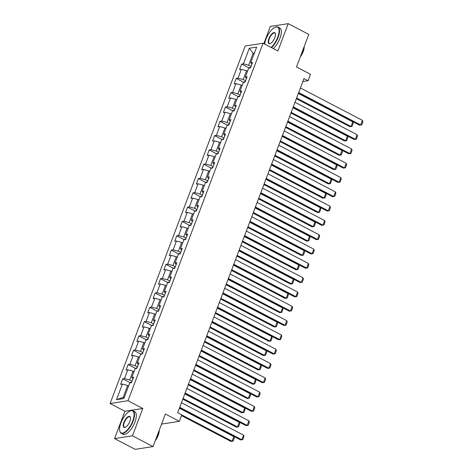 <?xml version="1.0" encoding="UTF-8"?>
<svg xmlns="http://www.w3.org/2000/svg" width="473" height="473" viewBox="0 0 473 473"><rect width="100%" height="100%" fill="white"/><g stroke="black" fill="none" stroke-linecap="round" stroke-linejoin="round"><path stroke-width="0.71" d="M114.584 438.595L135.172 449.35L153.063 446.565L132.475 435.81L142.805 408.477L127.982 400.732L110.091 403.522L124.913 411.262L114.584 438.595L132.475 435.81M127.982 400.732L263.071 43.238L245.18 46.023L110.091 403.522M263.071 43.238L277.893 50.978L288.217 23.65L270.325 26.435L263.828 43.634M288.217 23.65L308.804 34.405L296.5 66.965L310.501 74.279L308.071 80.7L303.956 78.548L177.671 412.752L181.786 414.898L179.362 421.319L165.367 414.005L153.063 446.565M249.306 48.228L243.418 63.82L241.65 64.092L239.569 69.596L241.336 69.324L238.008 78.128L236.246 78.4L234.165 83.904L235.926 83.626L232.604 92.436L230.836 92.708L228.761 98.213L230.522 97.935L227.194 106.738L225.432 107.016L223.351 112.521L225.118 112.243L221.79 121.047L220.028 121.325L217.947 126.823L219.709 126.551L216.386 135.355L214.618 135.633L212.537 141.131L214.304 140.859L210.976 149.663L209.214 149.935L207.133 155.44L208.9 155.168L205.572 163.971L203.804 164.243L201.729 169.748L203.491 169.47L200.168 178.28L198.4 178.552L196.319 184.056L198.086 183.778L194.758 192.582L192.996 192.86L190.915 198.364L192.677 198.086L189.354 206.89L187.586 207.168L185.511 212.667L187.273 212.395L183.944 221.198L182.182 221.476L180.101 226.975L181.869 226.703L178.54 235.507L176.772 235.779L174.697 241.283L176.459 241.011L173.136 249.815L171.368 250.087L169.287 255.591L171.055 255.314L167.726 264.123L165.964 264.395L163.883 269.9L165.651 269.622L162.322 278.426L160.554 278.703L158.479 284.208L160.241 283.93L156.912 292.734L155.15 293.012L153.069 298.51L154.837 298.238L151.508 307.042L149.746 307.32L147.665 312.819L149.427 312.547L146.104 321.35L144.336 321.622L142.261 327.127L144.023 326.855L140.694 335.659L138.932 335.931L136.851 341.435L138.619 341.157L135.29 349.967L133.522 350.239L131.447 355.743L133.209 355.465L129.886 364.269L128.118 364.547L126.037 370.052L127.805 369.774L124.476 378.577L122.714 378.855L120.633 384.354L122.401 384.082L116.506 399.673L123.855 398.526L129.75 382.935L131.512 382.663L133.593 377.158L131.825 377.436L135.154 368.633L136.922 368.355L138.997 362.85L137.235 363.128L140.558 354.324L142.326 354.046L144.407 348.548L142.639 348.82L145.968 340.016L147.73 339.738L149.811 334.24L148.043 334.512L151.372 325.708L153.14 325.436L155.215 319.931L153.453 320.203L156.782 311.4L158.544 311.128L160.625 305.623L158.857 305.901L162.186 297.091L163.948 296.819L166.029 291.315L164.267 291.593L167.59 282.789L169.358 282.511L171.439 277.007L169.671 277.284L173 268.481L174.762 268.203L176.843 262.704L175.075 262.976L178.404 254.172L180.172 253.895L182.247 248.396L180.485 248.668L183.808 239.864L185.576 239.592L187.657 234.088L185.889 234.36L189.218 225.556L190.98 225.284L193.061 219.779L191.299 220.057L194.622 211.248L196.39 210.976L198.465 205.471L196.703 205.749L200.032 196.945L201.794 196.667L203.875 191.163L202.107 191.441L205.436 182.637L207.198 182.359L209.279 176.861L207.517 177.133L210.84 168.329L212.608 168.051L214.689 162.552L212.921 162.824L216.25 154.021L218.012 153.749L220.093 148.244L218.325 148.516L221.654 139.712L223.422 139.44L225.497 133.936L223.735 134.214L227.058 125.404L228.826 125.132L230.907 119.628L229.139 119.906L232.468 111.102L234.23 110.824L236.311 105.319L234.549 105.597L237.872 96.794L239.64 96.516L241.715 91.017L239.953 91.289L243.282 82.485L245.044 82.207L247.125 76.709L245.357 76.981L248.686 68.177L250.448 67.905L252.529 62.401L250.767 62.673L256.656 47.081L249.306 48.228L253.15 53.319L248.644 65.239L250.992 66.468M132.056 381.226L129.703 379.996L133.031 371.193L133.995 371.695M132.889 379.015L131.825 377.436M124.476 378.577L129.703 379.996M127.805 369.774L133.031 371.193M137.46 366.918L135.112 365.694L138.435 356.884L139.399 357.393L140.428 354.655M138.299 364.707L137.235 363.128M129.886 364.269L135.112 365.694M133.209 355.465L138.435 356.884M142.87 352.61L140.516 351.386L143.845 342.582L144.809 343.085L145.838 340.353M143.703 350.404L142.639 348.82M135.29 349.967L140.516 351.386M138.619 341.157L143.845 342.582M148.274 338.307L145.926 337.078L149.249 328.274L150.213 328.776L151.242 326.045M149.107 336.096L148.043 334.512M140.694 335.659L145.926 337.078M144.023 326.855L149.249 328.274M153.678 323.999L151.33 322.769L154.659 313.966L155.623 314.468L156.646 311.737M154.517 321.788L153.453 320.203M146.104 321.35L151.33 322.769M149.427 312.547L154.659 313.966M159.088 309.691L156.734 308.461L160.063 299.657L161.027 300.16L162.056 297.428M159.921 307.48L158.857 305.901M151.508 307.042L156.734 308.461M154.837 298.238L160.063 299.657M164.492 295.383L162.144 294.153L165.467 285.349L166.431 285.852L167.46 283.12M165.325 293.171L164.267 291.593M156.912 292.734L162.144 294.153M160.241 283.93L165.467 285.349M169.902 281.074L167.548 279.85L170.877 271.041L171.841 271.549M170.735 278.863L169.671 277.284M162.322 278.426L167.548 279.85M165.651 269.622L170.877 271.041M175.306 266.766L172.952 265.542L176.281 256.738L177.245 257.241M176.139 264.561L175.075 262.976M167.726 264.123L172.952 265.542M171.055 255.314L176.281 256.738M180.71 252.464L178.362 251.234L181.691 242.43L182.649 242.933L183.678 240.201M181.549 250.252L180.485 248.668M173.136 249.815L178.362 251.234M176.459 241.011L181.691 242.43M186.12 238.156L183.766 236.926L187.095 228.122L188.059 228.625L189.088 225.893M186.953 235.944L185.889 234.36M178.54 235.507L183.766 236.926M181.869 226.703L187.095 228.122M191.524 223.847L189.176 222.617L192.499 213.814L193.463 214.316L194.492 211.585M192.357 221.636L191.299 220.057M183.944 221.198L189.176 222.617M187.273 212.395L192.499 213.814M196.928 209.539L194.58 208.309L197.909 199.505L198.873 200.008L199.902 197.276M197.767 207.328L196.703 205.749M189.354 206.89L194.58 208.309M192.677 198.086L197.909 199.505M202.338 195.231L199.984 194.007L203.313 185.197L204.277 185.706L205.306 182.968M203.171 193.019L202.107 191.441M194.758 192.582L199.984 194.007M198.086 183.778L203.313 185.197M207.742 180.923L205.394 179.699L208.717 170.895L209.681 171.397L210.71 168.666M208.575 178.717L207.517 177.133M200.168 178.28L205.394 179.699M203.491 169.47L208.717 170.895M213.152 166.62L210.798 165.39L214.127 156.587L215.091 157.089L216.12 154.358M213.985 164.409L212.921 162.824M205.572 163.971L210.798 165.39M208.9 155.168L214.127 156.587M218.556 152.312L216.202 151.082L219.531 142.278L220.495 142.781L221.53 140.043M219.389 150.101L218.325 148.516M210.976 149.663L216.202 151.082M214.304 140.859L219.531 142.278M223.96 138.004L221.612 136.774L224.941 127.97L225.899 128.473L226.928 125.741M224.799 135.792L223.735 134.214M216.386 135.355L221.612 136.774M219.709 126.551L224.941 127.97M229.37 123.695L227.016 122.466L230.345 113.662L231.309 114.164L232.338 111.433M230.203 121.484L229.139 119.906M221.79 121.047L227.016 122.466M225.118 112.243L230.345 113.662M234.774 109.387L232.426 108.163L235.749 99.354L236.713 99.862L237.742 97.125M235.607 107.176L234.549 105.597M227.194 106.738L232.426 108.163M230.522 97.935L235.749 99.354M240.183 95.079L237.83 93.855L241.159 85.051L242.123 85.554L243.152 82.816M241.017 92.874L239.953 91.289M232.604 92.436L237.83 93.855M235.926 83.626L241.159 85.051M245.588 80.777L243.234 79.547L246.563 70.743L247.527 71.246L248.561 68.508M246.421 78.565L245.357 76.981M238.008 78.128L243.234 79.547M241.336 69.324L246.563 70.743M254.113 53.821L253.15 53.319L254.373 53.124M251.831 64.257L250.767 62.673M243.418 63.82L248.644 65.239M161.553 424.092L179.362 421.319M302.832 81.516L308.071 80.7M129.626 383.266L128.585 386.003L127.627 385.501L123.122 397.426L124.346 397.231M116.506 399.673L123.122 397.426M122.401 384.082L127.627 385.501M241.65 64.092L249.165 68.017M236.246 78.4L243.755 82.326M230.836 92.708L238.351 96.634M225.432 107.016L232.947 110.942M220.028 121.325L227.537 125.25M214.618 135.633L222.133 139.553M209.214 149.935L216.723 153.861M203.804 164.243L211.319 168.169M198.4 178.552L205.915 182.477M192.996 192.86L200.505 196.786M187.586 207.168L195.101 211.094M182.182 221.476L189.691 225.396M176.772 235.779L184.287 239.705M171.368 250.087L178.883 254.013M165.964 264.395L173.473 268.321M160.554 278.703L168.069 282.629M155.15 293.012L162.665 296.938M149.746 307.32L157.255 311.24M144.336 321.622L151.851 325.548M138.932 335.931L146.441 339.856M133.522 350.239L141.037 354.165M128.118 364.547L135.633 368.473M122.714 378.855L130.223 382.781M142.805 408.477L124.913 411.262M300.396 87.96L362.46 120.39L360.728 124.973L359.515 125.162L361.697 124.902L360.728 124.973L298.664 92.548M298.41 93.228L359.515 125.162M362.46 120.39L362.909 121.691L361.697 124.902M296.335 98.709L349.849 126.669L351.055 126.48L296.595 98.023M249.035 68.124L249.868 67.444A2.69 0.704 20.7 0 1 250.613 67.473M298.327 93.435L352.787 121.892L353.236 123.199L352.024 126.409L349.849 126.669M352.024 126.409L351.055 126.48L352.787 121.892M271.106 47.436A12.393 5.014 -62.4 0 0 277.74 37.266A12.393 5.014 -62.4 0 0 275.026 27.304A12.393 5.014 -62.4 0 0 265.944 39.099A12.393 5.014 -62.4 0 0 264.667 44.072M275.185 27.239A12.7 5.138 117.6 0 1 275.351 27.168A12.7 5.138 117.6 0 1 277.97 27.056A12.7 5.138 117.6 0 1 278.136 37.373A12.7 5.138 117.6 0 1 271.502 47.643M274.795 37.722A6.196 2.507 117.6 0 1 270.254 43.622A6.196 2.507 117.6 0 1 268.895 38.644A6.196 2.507 117.6 0 1 272.602 33.24A6.196 2.507 117.6 0 1 275.398 33.772A6.196 2.507 117.6 0 1 274.795 37.722M275.434 33.95A5.889 2.383 -62.4 0 0 274.819 33.092A5.889 2.383 -62.4 0 0 269.285 38.751A5.889 2.383 -62.4 0 0 269.362 43.534A5.889 2.383 -62.4 0 0 270.42 43.546M303.973 47.194A12.7 5.138 117.6 0 1 303.004 50.363A12.7 5.138 117.6 0 1 301.549 53.609M304.198 46.596A9.141 3.695 117.6 0 1 303.205 51.616A9.141 3.695 117.6 0 1 300.29 56.931M277.97 27.056L279.78 28.002A12.7 5.138 117.6 0 1 279.945 38.319A12.7 5.138 117.6 0 1 273.317 48.589M132.742 420.994A12.393 5.014 -62.4 0 0 130.028 411.031A12.393 5.014 -62.4 0 0 120.946 422.827A12.393 5.014 -62.4 0 0 119.734 430.737A12.393 5.014 -62.4 0 0 125.327 431.802A12.393 5.014 -62.4 0 0 132.742 420.994M130.187 410.966A12.7 5.138 117.6 0 1 130.353 410.895A12.7 5.138 117.6 0 1 132.972 410.783A12.7 5.138 117.6 0 1 133.138 421.1A12.7 5.138 117.6 0 1 121.212 433.292A12.7 5.138 117.6 0 1 119.805 431.08A12.7 5.138 117.6 0 1 119.77 430.903M129.797 421.449A6.196 2.507 117.6 0 1 125.256 427.35A6.196 2.507 117.6 0 1 123.896 422.371A6.196 2.507 117.6 0 1 127.604 416.967A6.196 2.507 117.6 0 1 130.4 417.499A6.196 2.507 117.6 0 1 129.797 421.449M130.436 417.677A5.889 2.383 -62.4 0 0 129.821 416.819A5.889 2.383 -62.4 0 0 124.287 422.478A5.889 2.383 -62.4 0 0 124.364 427.261A5.889 2.383 -62.4 0 0 125.422 427.273M158.975 430.921A12.7 5.138 117.6 0 1 158 434.09A12.7 5.138 117.6 0 1 156.551 437.336M159.2 430.324A9.141 3.695 117.6 0 1 158.201 435.343A9.141 3.695 117.6 0 1 155.292 440.659M132.972 410.783L134.781 411.735A12.7 5.138 117.6 0 1 134.947 422.046A12.7 5.138 117.6 0 1 123.021 434.238L121.212 433.292M294.992 102.269L357.056 134.693L355.324 139.281L354.111 139.47L356.287 139.21L355.324 139.281L293.26 106.851M293 107.537L354.111 139.47M357.056 134.693L357.499 135.999L356.287 139.21M289.588 116.577L351.646 149.001L349.914 153.589L348.707 153.778L350.883 153.518L349.914 153.589L287.856 121.159M287.596 121.845L348.707 153.778M351.646 149.001L352.095 150.308L350.883 153.518M290.93 113.017L344.439 140.978L345.651 140.788L291.191 112.332M243.63 82.432L244.464 81.752A2.69 0.704 20.7 0 1 245.203 81.782M292.923 107.743L347.383 136.2L347.832 137.507L346.62 140.712L344.439 140.978M346.62 140.712L345.651 140.788L347.383 136.2M285.526 127.326L339.035 155.28L340.247 155.097L285.781 126.64M238.221 96.74L239.054 96.06A2.69 0.704 20.7 0 1 239.799 96.09M287.519 122.052L341.979 150.509L342.422 151.809L341.21 155.02L339.035 155.28M341.21 155.02L340.247 155.097L341.979 150.509M284.178 130.885L346.242 163.309L344.51 167.897L343.297 168.086L345.473 167.82L344.51 167.897L282.446 135.467M282.186 136.153L343.297 168.086M346.242 163.309L346.691 164.616L345.473 167.82M278.774 145.187L340.838 177.617L339.1 182.206L337.893 182.389L340.069 182.129L339.1 182.206L277.042 149.775M276.782 150.461L337.893 182.389M340.838 177.617L341.281 178.918L340.069 182.129M273.364 159.496L335.428 191.926L333.696 196.508L332.489 196.697L334.665 196.437L333.696 196.508L271.632 164.084M271.378 164.77L332.489 196.697M335.428 191.926L335.877 193.226L334.665 196.437M280.117 141.628L333.631 169.588L334.837 169.399L280.377 140.948M232.817 111.043L233.65 110.369A2.69 0.704 20.7 0 1 234.395 110.398M282.109 136.36L336.569 164.817L337.018 166.118L335.806 169.328L333.631 169.588M335.806 169.328L334.837 169.399L336.569 164.817M274.712 155.936L328.221 183.896L329.433 183.707L274.973 155.25M227.407 125.351L228.246 124.677A2.69 0.704 20.7 0 1 228.985 124.706M276.705 150.668L331.165 179.125L331.614 180.426L330.396 183.636L328.221 183.896M330.396 183.636L329.433 183.707L331.165 179.125M269.308 170.245L322.817 198.205L324.023 198.016L269.563 169.559M222.003 139.659L222.836 138.979A2.69 0.704 20.7 0 1 223.581 139.009M271.295 164.976L325.755 193.427L326.204 194.734L324.992 197.945L322.817 198.205M324.992 197.945L324.023 198.016L325.755 193.427M263.899 184.553L317.413 212.513L318.619 212.324L264.159 183.867M216.599 153.967L217.432 153.287A2.69 0.704 20.7 0 1 218.177 153.317M265.891 179.279L320.351 207.736L320.8 209.042L319.588 212.253L317.413 212.513M319.588 212.253L318.619 212.324L320.351 207.736M258.495 198.861L312.003 226.815L313.215 226.632L258.755 198.175M211.189 168.276L212.028 167.596A2.69 0.704 20.7 0 1 212.767 167.625M260.487 193.587L314.947 222.044L315.39 223.351L314.178 226.555L312.003 226.815M314.178 226.555L313.215 226.632L314.947 222.044M253.085 213.163L306.599 241.124L307.805 240.934L253.345 212.483M205.785 182.584L206.618 181.904A2.69 0.704 20.7 0 1 207.363 181.934M255.077 207.895L309.537 236.352L309.986 237.653L308.774 240.863L306.599 241.124M308.774 240.863L307.805 240.934L309.537 236.352M247.681 227.472L301.189 255.432L302.401 255.243L247.941 226.792M200.381 196.886L201.214 196.212A2.69 0.704 20.7 0 1 201.953 196.242M249.673 222.204L304.133 250.66L304.582 251.961L303.37 255.172L301.189 255.432M303.37 255.172L302.401 255.243L304.133 250.66M242.277 241.78L295.785 269.74L296.991 269.551L242.531 241.094M194.971 211.195L195.804 210.52A2.69 0.704 20.7 0 1 196.549 210.55M244.263 236.512L298.729 264.969L299.173 266.269L297.96 269.48L295.785 269.74M297.96 269.48L296.991 269.551L298.729 264.969M236.867 256.088L290.381 284.048L291.587 283.859L237.127 255.402M189.567 225.503L190.4 224.823A2.69 0.704 20.7 0 1 191.145 224.852M238.859 250.82L293.319 279.271L293.768 280.578L292.556 283.788L290.381 284.048M292.556 283.788L291.587 283.859L293.319 279.271M231.463 270.396L284.971 298.357L286.183 298.167L231.723 269.711M184.157 239.811L184.996 239.131A2.69 0.704 20.7 0 1 185.735 239.161M233.455 265.122L287.915 293.579L288.364 294.886L287.146 298.096L284.971 298.357M287.146 298.096L286.183 298.167L287.915 293.579M226.059 284.705L279.567 312.659L280.773 312.476L226.313 284.019M178.753 254.119L179.586 253.439A2.69 0.704 20.7 0 1 180.331 253.469M228.045 279.431L282.505 307.888L282.955 309.194L281.742 312.399L279.567 312.659M178.28 254.504L177.239 257.235M281.742 312.399L280.773 312.476L282.505 307.888M220.649 299.007L274.163 326.967L275.369 326.778L220.909 298.327M173.349 268.428L174.182 267.748A2.69 0.704 20.7 0 1 174.927 267.777M222.641 293.739L277.101 322.196L277.55 323.497L276.338 326.707L274.163 326.967M172.876 268.812L171.835 271.543M276.338 326.707L275.369 326.778L277.101 322.196M215.245 313.315L268.753 341.275L269.965 341.086L215.505 312.635M167.939 282.73L168.772 282.056A2.69 0.704 20.7 0 1 169.517 282.085M217.237 308.047L271.697 336.504L272.141 337.805L270.928 341.015L268.753 341.275M270.928 341.015L269.965 341.086L271.697 336.504M209.835 327.623L263.349 355.584L264.555 355.394L210.095 326.938M162.535 297.038L163.368 296.364A2.69 0.704 20.7 0 1 164.113 296.394M211.827 322.355L266.287 350.812L266.737 352.113L265.524 355.324L263.349 355.584M265.524 355.324L264.555 355.394L266.287 350.812M204.431 341.932L257.939 369.892L259.151 369.703L204.691 341.246M157.131 311.346L157.964 310.666A2.69 0.704 20.7 0 1 158.703 310.696M206.423 336.664L260.883 365.115L261.333 366.421L260.12 369.632L257.939 369.892M260.12 369.632L259.151 369.703L260.883 365.115M199.027 356.24L252.535 384.2L253.741 384.011L199.281 355.554M151.721 325.655L152.554 324.975A2.69 0.704 20.7 0 1 153.299 325.004M201.013 350.966L255.479 379.423L255.923 380.73L254.711 383.94L252.535 384.2M254.711 383.94L253.741 384.011L255.479 379.423M193.617 370.548L247.131 398.503L248.337 398.319L193.877 369.862M146.317 339.963L147.15 339.283A2.69 0.704 20.7 0 1 147.895 339.312M195.609 365.274L250.069 393.731L250.519 395.038L249.306 398.242L247.131 398.503M249.306 398.242L248.337 398.319L250.069 393.731M188.213 384.851L241.721 412.811L242.933 412.622L188.473 384.171M140.907 354.271L141.746 353.591A2.69 0.704 20.7 0 1 142.485 353.621M190.205 379.583L244.665 408.039L245.115 409.34L243.897 412.551L241.721 412.811M243.897 412.551L242.933 412.622L244.665 408.039M267.96 173.804L330.024 206.234L328.292 210.816L327.08 211.005L329.255 210.745L328.292 210.816L266.228 178.392M265.968 179.072L327.08 211.005M330.024 206.234L330.473 207.535L329.255 210.745M262.556 188.112L324.614 220.536L322.882 225.124L321.675 225.314L323.851 225.053L322.882 225.124L260.824 192.694M260.564 193.38L321.675 225.314M324.614 220.536L325.063 221.843L323.851 225.053M257.146 202.42L319.21 234.845L317.478 239.433L316.266 239.622L318.447 239.362L317.478 239.433L255.414 207.003M255.154 207.688L316.266 239.622M319.21 234.845L319.659 236.151L318.447 239.362M251.742 216.729L313.806 249.153L312.074 253.741L310.862 253.93L313.037 253.664L312.074 253.741L250.01 221.311M249.75 221.997L310.862 253.93M313.806 249.153L314.249 250.459L313.037 253.664M246.338 231.031L308.396 263.461L306.664 268.049L305.457 268.232L307.633 267.972L306.664 268.049L244.6 235.619M244.346 236.305L305.457 268.232M308.396 263.461L308.845 264.762L307.633 267.972M240.928 245.339L302.992 277.769L301.26 282.351L300.048 282.541L302.223 282.28L301.26 282.351L239.196 249.927M238.936 250.613L300.048 282.541M302.992 277.769L303.441 279.07L302.223 282.28M235.524 259.647L297.582 292.078L295.85 296.66L294.644 296.849L296.819 296.589L295.85 296.66L233.792 264.236M233.532 264.915L294.644 296.849M297.582 292.078L298.031 293.378L296.819 296.589M230.115 273.956L292.178 306.38L290.446 310.968L289.24 311.157L291.415 310.897L290.446 310.968L228.382 278.538M228.128 279.224L289.24 311.157M292.178 306.38L292.627 307.687L291.415 310.897M224.71 288.264L286.774 320.688L285.042 325.276L283.83 325.465L286.005 325.205L285.042 325.276L222.978 292.846M222.718 293.532L283.83 325.465M286.774 320.688L287.217 321.995L286.005 325.205M219.306 302.572L281.364 334.996L279.632 339.584L278.426 339.768L280.601 339.508L279.632 339.584L217.574 307.154M217.314 307.84L278.426 339.768M281.364 334.996L281.813 336.303L280.601 339.508M213.897 316.875L275.96 349.305L274.228 353.887L273.016 354.076L275.197 353.816L274.228 353.887L212.164 321.463M211.904 322.148L273.016 354.076M275.96 349.305L276.409 350.605L275.197 353.816M208.492 331.183L270.556 363.613L268.824 368.195L267.612 368.384L269.787 368.124L268.824 368.195L206.76 335.771M206.5 336.457L267.612 368.384M270.556 363.613L270.999 364.914L269.787 368.124M203.088 345.491L265.146 377.921L263.414 382.503L262.208 382.692L264.383 382.432L263.414 382.503L201.35 350.079M201.096 350.759L262.208 382.692M265.146 377.921L265.595 379.222L264.383 382.432M197.679 359.799L259.742 392.223L258.01 396.812L256.798 397.001L258.973 396.741L258.01 396.812L195.946 364.381M195.686 365.067L256.798 397.001M259.742 392.223L260.191 393.53L258.973 396.741M192.275 374.108L254.332 406.532L252.6 411.12L251.394 411.309L253.569 411.049L252.6 411.12L190.542 378.69M190.282 379.376L251.394 411.309M254.332 406.532L254.781 407.838L253.569 411.049M186.865 388.416L248.928 420.84L247.196 425.428L245.99 425.611L248.165 425.351L247.196 425.428L185.132 392.998M184.878 393.684L245.99 425.611M248.928 420.84L249.377 422.147L248.165 425.351M182.809 399.159L236.317 427.119L237.523 426.93L183.063 398.479M135.503 368.573L136.336 367.899A2.69 0.704 20.7 0 1 137.081 367.929M184.795 393.891L239.255 422.348L239.705 423.648L238.493 426.859L236.317 427.119M135.03 368.964L133.989 371.695M238.493 426.859L237.523 426.93L239.255 422.348M181.461 402.718L243.524 435.148L241.792 439.73L240.58 439.92L242.755 439.659L241.792 439.73L179.728 407.306M179.468 407.992L240.58 439.92M243.524 435.148L243.967 436.449L242.755 439.659M181.514 415.619L230.907 441.427L232.119 441.238L181.774 414.933M130.099 382.882L130.932 382.208A2.69 0.704 20.7 0 1 131.677 382.237M179.391 408.199L233.851 436.656L234.301 437.957L233.088 441.167L230.907 441.427M233.088 441.167L232.119 441.238L233.851 436.656M249.839 67.473L249.626 68.029M244.429 81.782L244.216 82.337M239.025 96.084L238.812 96.646M233.615 110.392L233.408 110.954M228.211 124.701L227.998 125.262M222.807 139.009L222.594 139.57M217.397 153.317L217.19 153.873M211.993 167.625L211.78 168.181M206.589 181.928L206.376 182.489M201.179 196.236L200.966 196.798M195.775 210.544L195.562 211.106M190.365 224.852L190.158 225.414M184.961 239.161L184.748 239.716M179.557 253.469L179.344 254.025M174.147 267.771L173.934 268.333M168.743 282.079L168.53 282.641M163.333 296.388L163.126 296.949M157.929 310.696L157.716 311.258M152.525 325.004L152.312 325.56M147.115 339.312L146.908 339.868M141.711 353.615L141.498 354.176M136.307 367.923L136.094 368.485M130.897 382.231L130.684 382.793M275.026 27.304L275.351 27.168M130.028 411.031L130.353 410.895M119.734 430.737L119.805 431.08"/></g></svg>
